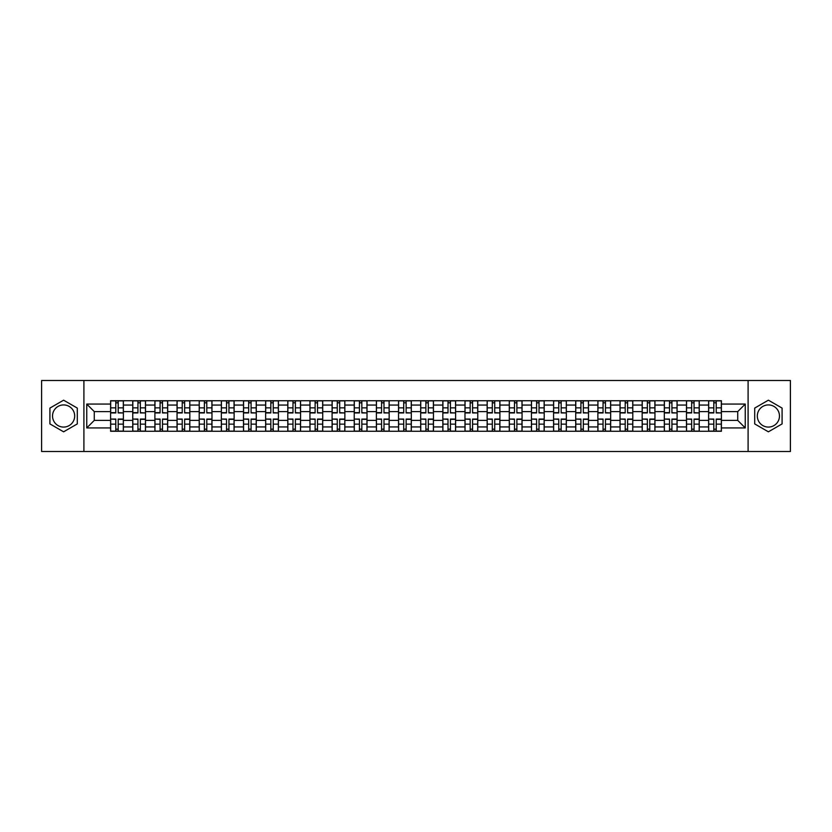 <?xml version="1.0" encoding="UTF-8"?>
<svg xmlns="http://www.w3.org/2000/svg" width="832" height="832" viewBox="0 0 832 832"><rect width="100%" height="100%" fill="white"/><g stroke="black" fill="none" stroke-linecap="round" stroke-linejoin="round"><path stroke-width="1.25" d="M63.606 427.076A11.076 11.076 0 0 1 52.53 416A11.076 11.076 0 0 1 63.606 404.924A11.076 11.076 0 0 1 74.682 416A11.076 11.076 0 0 1 63.606 427.076M768.394 427.076A11.076 11.076 0 0 1 757.318 416A11.076 11.076 0 0 1 768.394 404.924A11.076 11.076 0 0 1 779.47 416A11.076 11.076 0 0 1 768.394 427.076M748.093 451.495L790.4 451.495L790.4 380.505L41.6 380.505L41.6 451.495L748.093 451.495L748.093 380.505M132.756 431.267L132.756 405.07L123.375 405.07L123.375 431.267M123.375 405.07L123.375 400.733M132.756 405.07L132.756 400.733M145.527 400.733L145.527 431.267M154.898 431.267L154.898 400.733M167.679 400.733L167.679 431.267M177.05 431.267L177.05 400.733M189.831 400.733L189.831 431.267M199.202 431.267L199.202 400.733M211.973 400.733L211.973 431.267M221.343 431.267L221.343 400.733M234.125 400.733L234.125 431.267M243.495 431.267L243.495 400.733M256.277 400.733L256.277 431.267M265.647 431.267L265.647 400.733M278.418 400.733L278.418 431.267M287.789 431.267L287.789 400.733M300.57 400.733L300.57 431.267M309.941 431.267L309.941 400.733M322.722 400.733L322.722 431.267M332.093 431.267L332.093 400.733M344.864 400.733L344.864 431.267M354.234 431.267L354.234 400.733M367.016 400.733L367.016 431.267M376.386 431.267L376.386 400.733M389.168 400.733L389.168 431.267M398.538 431.267L398.538 400.733M411.31 400.733L411.31 431.267M420.69 431.267L420.69 400.733M433.462 400.733L433.462 431.267M442.832 431.267L442.832 400.733M455.614 400.733L455.614 431.267M464.984 431.267L464.984 400.733M477.766 400.733L477.766 431.267M487.136 431.267L487.136 400.733M499.907 400.733L499.907 431.267M509.278 431.267L509.278 400.733M522.059 400.733L522.059 431.267M531.43 431.267L531.43 400.733M544.211 400.733L544.211 431.267M553.582 431.267L553.582 400.733M566.353 400.733L566.353 431.267M575.723 431.267L575.723 400.733M588.505 400.733L588.505 431.267M597.875 431.267L597.875 400.733M610.657 400.733L610.657 431.267M620.027 431.267L620.027 400.733M632.798 400.733L632.798 431.267M642.169 431.267L642.169 400.733M654.95 400.733L654.95 431.267M664.321 431.267L664.321 400.733M677.102 400.733L677.102 431.267M686.473 431.267L686.473 400.733M699.244 400.733L699.244 431.267M708.625 431.267L708.625 400.733M708.625 420.399L699.244 420.399M686.473 420.399L677.102 420.399M664.321 420.399L654.95 420.399M642.169 420.399L632.798 420.399M620.027 420.399L610.657 420.399M597.875 420.399L588.505 420.399M575.723 420.399L566.353 420.399M553.582 420.399L544.211 420.399M531.43 420.399L522.059 420.399M509.278 420.399L499.907 420.399M487.136 420.399L477.766 420.399M464.984 420.399L455.614 420.399M442.832 420.399L433.462 420.399M420.69 420.399L411.31 420.399M398.538 420.399L389.168 420.399M376.386 420.399L367.016 420.399M354.234 420.399L344.864 420.399M332.093 420.399L322.722 420.399M309.941 420.399L300.57 420.399M287.789 420.399L278.418 420.399M265.647 420.399L256.277 420.399M243.495 420.399L234.125 420.399M221.343 420.399L211.973 420.399M199.202 420.399L189.831 420.399M177.05 420.399L167.679 420.399M154.898 420.399L145.527 420.399M132.756 420.399L123.375 420.399M708.625 411.601L699.244 411.601M686.473 411.601L677.102 411.601M664.321 411.601L654.95 411.601M642.169 411.601L632.798 411.601M620.027 411.601L610.657 411.601M597.875 411.601L588.505 411.601M575.723 411.601L566.353 411.601M553.582 411.601L544.211 411.601M531.43 411.601L522.059 411.601M509.278 411.601L499.907 411.601M487.136 411.601L477.766 411.601M464.984 411.601L455.614 411.601M442.832 411.601L433.462 411.601M420.69 411.601L411.31 411.601M398.538 411.601L389.168 411.601M376.386 411.601L367.016 411.601M354.234 411.601L344.864 411.601M332.093 411.601L322.722 411.601M309.941 411.601L300.57 411.601M287.789 411.601L278.418 411.601M265.647 411.601L256.277 411.601M243.495 411.601L234.125 411.601M221.343 411.601L211.973 411.601M199.202 411.601L189.831 411.601M177.05 411.601L167.679 411.601M154.898 411.601L145.527 411.601M132.756 411.601L123.375 411.601M94.276 420.399L110.604 420.399L110.604 411.601L94.276 411.601L94.276 420.399L86.746 427.929L86.746 404.071L110.604 404.071L110.604 411.601M721.396 411.601L721.396 420.399L737.724 420.399L737.724 411.601L721.396 411.601L721.396 400.733L110.604 400.733L110.604 404.071M721.396 404.071L745.254 404.071L745.254 427.929L721.396 427.929L721.396 420.399M110.604 420.399L110.604 431.267L721.396 431.267L721.396 427.929M110.604 427.929L86.746 427.929M83.907 451.495L83.907 380.505M77.303 408.086L63.606 400.182L49.91 408.086L49.91 423.914L63.606 431.818L77.303 423.914L77.303 408.086M782.09 408.086L768.394 400.182L754.697 408.086L754.697 423.914L768.394 431.818L782.09 423.914L782.09 408.086M118.196 429.135L115.783 429.135M115.783 402.865L118.196 402.865M140.348 429.135L137.935 429.135M137.935 402.865L140.348 402.865M162.5 429.135L160.077 429.135M160.077 402.865L162.5 402.865M184.642 429.135L182.229 429.135M182.229 402.865L184.642 402.865M206.794 429.135L204.381 429.135M204.381 402.865L206.794 402.865M228.946 429.135L226.533 429.135M226.533 402.865L228.946 402.865M251.087 429.135L248.674 429.135M248.674 402.865L251.087 402.865M273.239 429.135L270.826 429.135M270.826 402.865L273.239 402.865M295.391 429.135L292.978 429.135M292.978 402.865L295.391 402.865M317.533 429.135L315.12 429.135M315.12 402.865L317.533 402.865M339.685 429.135L337.272 429.135M337.272 402.865L339.685 402.865M361.837 429.135L359.424 429.135M359.424 402.865L361.837 402.865M383.989 429.135L381.566 429.135M381.566 402.865L383.989 402.865M406.13 429.135L403.718 429.135M403.718 402.865L406.13 402.865M428.282 429.135L425.87 429.135M425.87 402.865L428.282 402.865M450.434 429.135L448.011 429.135M448.011 402.865L450.434 402.865M472.576 429.135L470.163 429.135M470.163 402.865L472.576 402.865M494.728 429.135L492.315 429.135M492.315 402.865L494.728 402.865M516.88 429.135L514.467 429.135M514.467 402.865L516.88 402.865M539.022 429.135L536.609 429.135M536.609 402.865L539.022 402.865M561.174 429.135L558.761 429.135M558.761 402.865L561.174 402.865M583.326 429.135L580.913 429.135M580.913 402.865L583.326 402.865M605.467 429.135L603.054 429.135M603.054 402.865L605.467 402.865M627.619 429.135L625.206 429.135M625.206 402.865L627.619 402.865M649.771 429.135L647.358 429.135M647.358 402.865L649.771 402.865M671.923 429.135L669.5 429.135M669.5 402.865L671.923 402.865M694.065 429.135L691.652 429.135M691.652 402.865L694.065 402.865M716.217 429.135L713.804 429.135M713.804 402.865L716.217 402.865M86.746 404.071L94.276 411.601M737.724 420.399L745.254 427.929M737.724 411.601L745.254 404.071M118.196 412.651L123.313 412.942L118.196 412.942L118.196 400.878L123.313 400.878L120.474 400.878M123.313 412.651L123.313 400.878M115.783 402.73L118.196 402.73M113.516 400.878L110.677 400.878L110.677 412.942L115.783 412.942L115.783 400.878L118.622 400.878M110.677 400.878L115.783 400.878M115.783 419.349L110.677 419.058L115.783 419.058L115.783 431.122L110.677 431.122L113.516 431.122M110.677 419.349L110.677 431.122M118.196 429.27L115.783 429.27M120.474 431.122L123.313 431.122L123.313 419.058L118.196 419.058L118.196 431.122L115.357 431.122M123.313 431.122L118.196 431.122M140.348 412.651L145.454 412.942L140.348 412.942L140.348 400.878L145.454 400.878L142.615 400.878M145.454 412.651L145.454 400.878M137.935 402.73L140.348 402.73M135.658 400.878L132.818 400.878L132.818 412.942L137.935 412.942L137.935 400.878L140.774 400.878M132.818 400.878L137.935 400.878M162.5 412.651L167.606 412.942L162.5 412.942L162.5 400.878L167.606 400.878L164.767 400.878M167.606 412.651L167.606 400.878M160.077 402.73L162.5 402.73M157.81 400.878L154.97 400.878L154.97 412.942L160.077 412.942L160.077 400.878L162.926 400.878M154.97 400.878L160.077 400.878M137.935 419.349L132.818 419.058L137.935 419.058L137.935 431.122L132.818 431.122L135.658 431.122M132.818 419.349L132.818 431.122M140.348 429.27L137.935 429.27M142.615 431.122L145.454 431.122L145.454 419.058L140.348 419.058L140.348 431.122L137.509 431.122M145.454 431.122L140.348 431.122M160.077 419.349L154.97 419.058L160.077 419.058L160.077 431.122L154.97 431.122L157.81 431.122M154.97 419.349L154.97 431.122M162.5 429.27L160.077 429.27M164.767 431.122L167.606 431.122L167.606 419.058L162.5 419.058L162.5 431.122L159.661 431.122M167.606 431.122L162.5 431.122M184.642 412.651L189.758 412.942L184.642 412.942L184.642 400.878L189.758 400.878L186.919 400.878M189.758 412.651L189.758 400.878M182.229 402.73L184.642 402.73M179.962 400.878L177.122 400.878L177.122 412.942L182.229 412.942L182.229 400.878L185.068 400.878M177.122 400.878L182.229 400.878M206.794 412.651L211.9 412.942L206.794 412.942L206.794 400.878L211.9 400.878L209.061 400.878M211.9 412.651L211.9 400.878M204.381 402.73L206.794 402.73M202.103 400.878L199.264 400.878L199.264 412.942L204.381 412.942L204.381 400.878L207.22 400.878M199.264 400.878L204.381 400.878M228.946 412.651L234.052 412.942L228.946 412.942L228.946 400.878L234.052 400.878L231.213 400.878M234.052 412.651L234.052 400.878M226.533 402.73L228.946 402.73M224.255 400.878L221.416 400.878L221.416 412.942L226.533 412.942L226.533 400.878L229.372 400.878M221.416 400.878L226.533 400.878M182.229 419.349L177.122 419.058L182.229 419.058L182.229 431.122L177.122 431.122L179.962 431.122M177.122 419.349L177.122 431.122M184.642 429.27L182.229 429.27M186.919 431.122L189.758 431.122L189.758 419.058L184.642 419.058L184.642 431.122L181.802 431.122M189.758 431.122L184.642 431.122M204.381 419.349L199.264 419.058L204.381 419.058L204.381 431.122L199.264 431.122L202.103 431.122M199.264 419.349L199.264 431.122M206.794 429.27L204.381 429.27M209.061 431.122L211.9 431.122L211.9 419.058L206.794 419.058L206.794 431.122L203.954 431.122M211.9 431.122L206.794 431.122M226.533 419.349L221.416 419.058L226.533 419.058L226.533 431.122L221.416 431.122L224.255 431.122M221.416 419.349L221.416 431.122M228.946 429.27L226.533 429.27M231.213 431.122L234.052 431.122L234.052 419.058L228.946 419.058L228.946 431.122L226.106 431.122M234.052 431.122L228.946 431.122M251.087 412.651L256.204 412.942L251.087 412.942L251.087 400.878L256.204 400.878L253.365 400.878M256.204 412.651L256.204 400.878M248.674 402.73L251.087 402.73M246.407 400.878L243.568 400.878L243.568 412.942L248.674 412.942L248.674 400.878L251.514 400.878M243.568 400.878L248.674 400.878M248.674 419.349L243.568 419.058L248.674 419.058L248.674 431.122L243.568 431.122L246.407 431.122M243.568 419.349L243.568 431.122M251.087 429.27L248.674 429.27M253.365 431.122L256.204 431.122L256.204 419.058L251.087 419.058L251.087 431.122L248.248 431.122M256.204 431.122L251.087 431.122M273.239 412.651L278.356 412.942L273.239 412.942L273.239 400.878L278.356 400.878L275.506 400.878M278.356 412.651L278.356 400.878M270.826 402.73L273.239 402.73M268.559 400.878L265.71 400.878L265.71 412.942L270.826 412.942L270.826 400.878L273.666 400.878M265.71 400.878L270.826 400.878M270.826 419.349L265.71 419.058L270.826 419.058L270.826 431.122L265.71 431.122L268.559 431.122M265.71 419.349L265.71 431.122M273.239 429.27L270.826 429.27M275.506 431.122L278.356 431.122L278.356 419.058L273.239 419.058L273.239 431.122L270.4 431.122M278.356 431.122L273.239 431.122M295.391 412.651L300.498 412.942L295.391 412.942L295.391 400.878L300.498 400.878L297.658 400.878M300.498 412.651L300.498 400.878M292.978 402.73L295.391 402.73M290.701 400.878L287.862 400.878L287.862 412.942L292.978 412.942L292.978 400.878L295.818 400.878M287.862 400.878L292.978 400.878M292.978 419.349L287.862 419.058L292.978 419.058L292.978 431.122L287.862 431.122L290.701 431.122M287.862 419.349L287.862 431.122M295.391 429.27L292.978 429.27M297.658 431.122L300.498 431.122L300.498 419.058L295.391 419.058L295.391 431.122L292.552 431.122M300.498 431.122L295.391 431.122M317.533 412.651L322.65 412.942L317.533 412.942L317.533 400.878L322.65 400.878L319.81 400.878M322.65 412.651L322.65 400.878M315.12 402.73L317.533 402.73M312.853 400.878L310.014 400.878L310.014 412.942L315.12 412.942L315.12 400.878L317.959 400.878M310.014 400.878L315.12 400.878M315.12 419.349L310.014 419.058L315.12 419.058L315.12 431.122L310.014 431.122L312.853 431.122M310.014 419.349L310.014 431.122M317.533 429.27L315.12 429.27M319.81 431.122L322.65 431.122L322.65 419.058L317.533 419.058L317.533 431.122L314.694 431.122M322.65 431.122L317.533 431.122M339.685 412.651L344.802 412.942L339.685 412.942L339.685 400.878L344.802 400.878L341.962 400.878M344.802 412.651L344.802 400.878M337.272 402.73L339.685 402.73M335.005 400.878L332.166 400.878L332.166 412.942L337.272 412.942L337.272 400.878L340.111 400.878M332.166 400.878L337.272 400.878M337.272 419.349L332.166 419.058L337.272 419.058L337.272 431.122L332.166 431.122L335.005 431.122M332.166 419.349L332.166 431.122M339.685 429.27L337.272 429.27M341.962 431.122L344.802 431.122L344.802 419.058L339.685 419.058L339.685 431.122L336.846 431.122M344.802 431.122L339.685 431.122M361.837 412.651L366.943 412.942L361.837 412.942L361.837 400.878L366.943 400.878L364.104 400.878M366.943 412.651L366.943 400.878M359.424 402.73L361.837 402.73M357.146 400.878L354.307 400.878L354.307 412.942L359.424 412.942L359.424 400.878L362.263 400.878M354.307 400.878L359.424 400.878M359.424 419.349L354.307 419.058L359.424 419.058L359.424 431.122L354.307 431.122L357.146 431.122M354.307 419.349L354.307 431.122M361.837 429.27L359.424 429.27M364.104 431.122L366.943 431.122L366.943 419.058L361.837 419.058L361.837 431.122L358.998 431.122M366.943 431.122L361.837 431.122M383.989 412.651L389.095 412.942L383.989 412.942L383.989 400.878L389.095 400.878L386.256 400.878M389.095 412.651L389.095 400.878M381.566 402.73L383.989 402.73M379.298 400.878L376.459 400.878L376.459 412.942L381.566 412.942L381.566 400.878L384.405 400.878M376.459 400.878L381.566 400.878M381.566 419.349L376.459 419.058L381.566 419.058L381.566 431.122L376.459 431.122L379.298 431.122M376.459 419.349L376.459 431.122M383.989 429.27L381.566 429.27M386.256 431.122L389.095 431.122L389.095 419.058L383.989 419.058L383.989 431.122L381.139 431.122M389.095 431.122L383.989 431.122M406.13 412.651L411.247 412.942L406.13 412.942L406.13 400.878L411.247 400.878L408.408 400.878M411.247 412.651L411.247 400.878M403.718 402.73L406.13 402.73M401.45 400.878L398.611 400.878L398.611 412.942L403.718 412.942L403.718 400.878L406.557 400.878M398.611 400.878L403.718 400.878M403.718 419.349L398.611 419.058L403.718 419.058L403.718 431.122L398.611 431.122L401.45 431.122M398.611 419.349L398.611 431.122M406.13 429.27L403.718 429.27M408.408 431.122L411.247 431.122L411.247 419.058L406.13 419.058L406.13 431.122L403.291 431.122M411.247 431.122L406.13 431.122M428.282 412.651L433.389 412.942L428.282 412.942L428.282 400.878L433.389 400.878L430.55 400.878M433.389 412.651L433.389 400.878M425.87 402.73L428.282 402.73M423.592 400.878L420.753 400.878L420.753 412.942L425.87 412.942L425.87 400.878L428.709 400.878M420.753 400.878L425.87 400.878M425.87 419.349L420.753 419.058L425.87 419.058L425.87 431.122L420.753 431.122L423.592 431.122M420.753 419.349L420.753 431.122M428.282 429.27L425.87 429.27M430.55 431.122L433.389 431.122L433.389 419.058L428.282 419.058L428.282 431.122L425.443 431.122M433.389 431.122L428.282 431.122M450.434 412.651L455.541 412.942L450.434 412.942L450.434 400.878L455.541 400.878L452.702 400.878M455.541 412.651L455.541 400.878M448.011 402.73L450.434 402.73M445.744 400.878L442.905 400.878L442.905 412.942L448.011 412.942L448.011 400.878L450.861 400.878M442.905 400.878L448.011 400.878M448.011 419.349L442.905 419.058L448.011 419.058L448.011 431.122L442.905 431.122L445.744 431.122M442.905 419.349L442.905 431.122M450.434 429.27L448.011 429.27M452.702 431.122L455.541 431.122L455.541 419.058L450.434 419.058L450.434 431.122L447.595 431.122M455.541 431.122L450.434 431.122M472.576 412.651L477.693 412.942L472.576 412.942L472.576 400.878L477.693 400.878L474.854 400.878M477.693 412.651L477.693 400.878M470.163 402.73L472.576 402.73M467.896 400.878L465.057 400.878L465.057 412.942L470.163 412.942L470.163 400.878L473.002 400.878M465.057 400.878L470.163 400.878M470.163 419.349L465.057 419.058L470.163 419.058L470.163 431.122L465.057 431.122L467.896 431.122M465.057 419.349L465.057 431.122M472.576 429.27L470.163 429.27M474.854 431.122L477.693 431.122L477.693 419.058L472.576 419.058L472.576 431.122L469.737 431.122M477.693 431.122L472.576 431.122M494.728 412.651L499.834 412.942L494.728 412.942L494.728 400.878L499.834 400.878L496.995 400.878M499.834 412.651L499.834 400.878M492.315 402.73L494.728 402.73M490.038 400.878L487.198 400.878L487.198 412.942L492.315 412.942L492.315 400.878L495.154 400.878M487.198 400.878L492.315 400.878M492.315 419.349L487.198 419.058L492.315 419.058L492.315 431.122L487.198 431.122L490.038 431.122M487.198 419.349L487.198 431.122M494.728 429.27L492.315 429.27M496.995 431.122L499.834 431.122L499.834 419.058L494.728 419.058L494.728 431.122L491.889 431.122M499.834 431.122L494.728 431.122M516.88 412.651L521.986 412.942L516.88 412.942L516.88 400.878L521.986 400.878L519.147 400.878M521.986 412.651L521.986 400.878M514.467 402.73L516.88 402.73M512.19 400.878L509.35 400.878L509.35 412.942L514.467 412.942L514.467 400.878L517.306 400.878M509.35 400.878L514.467 400.878M514.467 419.349L509.35 419.058L514.467 419.058L514.467 431.122L509.35 431.122L512.19 431.122M509.35 419.349L509.35 431.122M516.88 429.27L514.467 429.27M519.147 431.122L521.986 431.122L521.986 419.058L516.88 419.058L516.88 431.122L514.041 431.122M521.986 431.122L516.88 431.122M539.022 412.651L544.138 412.942L539.022 412.942L539.022 400.878L544.138 400.878L541.299 400.878M544.138 412.651L544.138 400.878M536.609 402.73L539.022 402.73M534.342 400.878L531.502 400.878L531.502 412.942L536.609 412.942L536.609 400.878L539.448 400.878M531.502 400.878L536.609 400.878M536.609 419.349L531.502 419.058L536.609 419.058L536.609 431.122L531.502 431.122L534.342 431.122M531.502 419.349L531.502 431.122M539.022 429.27L536.609 429.27M541.299 431.122L544.138 431.122L544.138 419.058L539.022 419.058L539.022 431.122L536.182 431.122M544.138 431.122L539.022 431.122M561.174 412.651L566.29 412.942L561.174 412.942L561.174 400.878L566.29 400.878L563.441 400.878M566.29 412.651L566.29 400.878M558.761 402.73L561.174 402.73M556.494 400.878L553.644 400.878L553.644 412.942L558.761 412.942L558.761 400.878L561.6 400.878M553.644 400.878L558.761 400.878M558.761 419.349L553.644 419.058L558.761 419.058L558.761 431.122L553.644 431.122L556.494 431.122M553.644 419.349L553.644 431.122M561.174 429.27L558.761 429.27M563.441 431.122L566.29 431.122L566.29 419.058L561.174 419.058L561.174 431.122L558.334 431.122M566.29 431.122L561.174 431.122M583.326 412.651L588.432 412.942L583.326 412.942L583.326 400.878L588.432 400.878L585.593 400.878M588.432 412.651L588.432 400.878M580.913 402.73L583.326 402.73M578.635 400.878L575.796 400.878L575.796 412.942L580.913 412.942L580.913 400.878L583.752 400.878M575.796 400.878L580.913 400.878M580.913 419.349L575.796 419.058L580.913 419.058L580.913 431.122L575.796 431.122L578.635 431.122M575.796 419.349L575.796 431.122M583.326 429.27L580.913 429.27M585.593 431.122L588.432 431.122L588.432 419.058L583.326 419.058L583.326 431.122L580.486 431.122M588.432 431.122L583.326 431.122M605.467 412.651L610.584 412.942L605.467 412.942L605.467 400.878L610.584 400.878L607.745 400.878M610.584 412.651L610.584 400.878M603.054 402.73L605.467 402.73M600.787 400.878L597.948 400.878L597.948 412.942L603.054 412.942L603.054 400.878L605.894 400.878M597.948 400.878L603.054 400.878M603.054 419.349L597.948 419.058L603.054 419.058L603.054 431.122L597.948 431.122L600.787 431.122M597.948 419.349L597.948 431.122M605.467 429.27L603.054 429.27M607.745 431.122L610.584 431.122L610.584 419.058L605.467 419.058L605.467 431.122L602.628 431.122M610.584 431.122L605.467 431.122M627.619 412.651L632.736 412.942L627.619 412.942L627.619 400.878L632.736 400.878L629.897 400.878M632.736 412.651L632.736 400.878M625.206 402.73L627.619 402.73M622.939 400.878L620.1 400.878L620.1 412.942L625.206 412.942L625.206 400.878L628.046 400.878M620.1 400.878L625.206 400.878M625.206 419.349L620.1 419.058L625.206 419.058L625.206 431.122L620.1 431.122L622.939 431.122M620.1 419.349L620.1 431.122M627.619 429.27L625.206 429.27M629.897 431.122L632.736 431.122L632.736 419.058L627.619 419.058L627.619 431.122L624.78 431.122M632.736 431.122L627.619 431.122M649.771 412.651L654.878 412.942L649.771 412.942L649.771 400.878L654.878 400.878L652.038 400.878M654.878 412.651L654.878 400.878M647.358 402.73L649.771 402.73M645.081 400.878L642.242 400.878L642.242 412.942L647.358 412.942L647.358 400.878L650.198 400.878M642.242 400.878L647.358 400.878M647.358 419.349L642.242 419.058L647.358 419.058L647.358 431.122L642.242 431.122L645.081 431.122M642.242 419.349L642.242 431.122M649.771 429.27L647.358 429.27M652.038 431.122L654.878 431.122L654.878 419.058L649.771 419.058L649.771 431.122L646.932 431.122M654.878 431.122L649.771 431.122M671.923 412.651L677.03 412.942L671.923 412.942L671.923 400.878L677.03 400.878L674.19 400.878M677.03 412.651L677.03 400.878M669.5 402.73L671.923 402.73M667.233 400.878L664.394 400.878L664.394 412.942L669.5 412.942L669.5 400.878L672.339 400.878M664.394 400.878L669.5 400.878M669.5 419.349L664.394 419.058L669.5 419.058L669.5 431.122L664.394 431.122L667.233 431.122M664.394 419.349L664.394 431.122M671.923 429.27L669.5 429.27M674.19 431.122L677.03 431.122L677.03 419.058L671.923 419.058L671.923 431.122L669.074 431.122M677.03 431.122L671.923 431.122M694.065 412.651L699.182 412.942L694.065 412.942L694.065 400.878L699.182 400.878L696.342 400.878M699.182 412.651L699.182 400.878M691.652 402.73L694.065 402.73M689.385 400.878L686.546 400.878L686.546 412.942L691.652 412.942L691.652 400.878L694.491 400.878M686.546 400.878L691.652 400.878M691.652 419.349L686.546 419.058L691.652 419.058L691.652 431.122L686.546 431.122L689.385 431.122M686.546 419.349L686.546 431.122M694.065 429.27L691.652 429.27M696.342 431.122L699.182 431.122L699.182 419.058L694.065 419.058L694.065 431.122L691.226 431.122M699.182 431.122L694.065 431.122M716.217 412.651L721.323 412.942L716.217 412.942L716.217 400.878L721.323 400.878L718.484 400.878M721.323 412.651L721.323 400.878M713.804 402.73L716.217 402.73M711.526 400.878L708.687 400.878L708.687 412.942L713.804 412.942L713.804 400.878L716.643 400.878M708.687 400.878L713.804 400.878M713.804 419.349L708.687 419.058L713.804 419.058L713.804 431.122L708.687 431.122L711.526 431.122M708.687 419.349L708.687 431.122M716.217 429.27L713.804 429.27M718.484 431.122L721.323 431.122L721.323 419.058L716.217 419.058L716.217 431.122L713.378 431.122M721.323 431.122L716.217 431.122M686.473 405.07L677.102 405.07M664.321 405.07L654.95 405.07M642.169 405.07L632.798 405.07M620.027 405.07L610.657 405.07M597.875 405.07L588.505 405.07M575.723 405.07L566.353 405.07M553.582 405.07L544.211 405.07M531.43 405.07L522.059 405.07M509.278 405.07L499.907 405.07M487.136 405.07L477.766 405.07M464.984 405.07L455.614 405.07M442.832 405.07L433.462 405.07M420.69 405.07L411.31 405.07M398.538 405.07L389.168 405.07M376.386 405.07L367.016 405.07M354.234 405.07L344.864 405.07M332.093 405.07L322.722 405.07M309.941 405.07L300.57 405.07M287.789 405.07L278.418 405.07M265.647 405.07L256.277 405.07M243.495 405.07L234.125 405.07M221.343 405.07L211.973 405.07M199.202 405.07L189.831 405.07M177.05 405.07L167.679 405.07M154.898 405.07L145.527 405.07M708.625 405.07L699.244 405.07M686.473 426.93L677.102 426.93M664.321 426.93L654.95 426.93M642.169 426.93L632.798 426.93M620.027 426.93L610.657 426.93M597.875 426.93L588.505 426.93M575.723 426.93L566.353 426.93M553.582 426.93L544.211 426.93M531.43 426.93L522.059 426.93M509.278 426.93L499.907 426.93M487.136 426.93L477.766 426.93M464.984 426.93L455.614 426.93M442.832 426.93L433.462 426.93M420.69 426.93L411.31 426.93M398.538 426.93L389.168 426.93M376.386 426.93L367.016 426.93M354.234 426.93L344.864 426.93M332.093 426.93L322.722 426.93M309.941 426.93L300.57 426.93M287.789 426.93L278.418 426.93M265.647 426.93L256.277 426.93M243.495 426.93L234.125 426.93M221.343 426.93L211.973 426.93M199.202 426.93L189.831 426.93M177.05 426.93L167.679 426.93M154.898 426.93L145.527 426.93M132.756 426.93L123.375 426.93M708.625 426.93L699.244 426.93M118.196 407.857L123.313 407.857M110.677 412.651L115.783 412.651M110.677 407.857L115.783 407.857M115.783 424.143L110.677 424.143M123.313 419.349L118.196 419.349M123.313 424.143L118.196 424.143M140.348 407.857L145.454 407.857M132.818 412.651L137.935 412.651M132.818 407.857L137.935 407.857M162.5 407.857L167.606 407.857M154.97 412.651L160.077 412.651M154.97 407.857L160.077 407.857M137.935 424.143L132.818 424.143M145.454 419.349L140.348 419.349M145.454 424.143L140.348 424.143M160.077 424.143L154.97 424.143M167.606 419.349L162.5 419.349M167.606 424.143L162.5 424.143M184.642 407.857L189.758 407.857M177.122 412.651L182.229 412.651M177.122 407.857L182.229 407.857M206.794 407.857L211.9 407.857M199.264 412.651L204.381 412.651M199.264 407.857L204.381 407.857M228.946 407.857L234.052 407.857M221.416 412.651L226.533 412.651M221.416 407.857L226.533 407.857M182.229 424.143L177.122 424.143M189.758 419.349L184.642 419.349M189.758 424.143L184.642 424.143M204.381 424.143L199.264 424.143M211.9 419.349L206.794 419.349M211.9 424.143L206.794 424.143M226.533 424.143L221.416 424.143M234.052 419.349L228.946 419.349M234.052 424.143L228.946 424.143M251.087 407.857L256.204 407.857M243.568 412.651L248.674 412.651M243.568 407.857L248.674 407.857M248.674 424.143L243.568 424.143M256.204 419.349L251.087 419.349M256.204 424.143L251.087 424.143M273.239 407.857L278.356 407.857M265.71 412.651L270.826 412.651M265.71 407.857L270.826 407.857M270.826 424.143L265.71 424.143M278.356 419.349L273.239 419.349M278.356 424.143L273.239 424.143M295.391 407.857L300.498 407.857M287.862 412.651L292.978 412.651M287.862 407.857L292.978 407.857M292.978 424.143L287.862 424.143M300.498 419.349L295.391 419.349M300.498 424.143L295.391 424.143M317.533 407.857L322.65 407.857M310.014 412.651L315.12 412.651M310.014 407.857L315.12 407.857M315.12 424.143L310.014 424.143M322.65 419.349L317.533 419.349M322.65 424.143L317.533 424.143M339.685 407.857L344.802 407.857M332.166 412.651L337.272 412.651M332.166 407.857L337.272 407.857M337.272 424.143L332.166 424.143M344.802 419.349L339.685 419.349M344.802 424.143L339.685 424.143M361.837 407.857L366.943 407.857M354.307 412.651L359.424 412.651M354.307 407.857L359.424 407.857M359.424 424.143L354.307 424.143M366.943 419.349L361.837 419.349M366.943 424.143L361.837 424.143M383.989 407.857L389.095 407.857M376.459 412.651L381.566 412.651M376.459 407.857L381.566 407.857M381.566 424.143L376.459 424.143M389.095 419.349L383.989 419.349M389.095 424.143L383.989 424.143M406.13 407.857L411.247 407.857M398.611 412.651L403.718 412.651M398.611 407.857L403.718 407.857M403.718 424.143L398.611 424.143M411.247 419.349L406.13 419.349M411.247 424.143L406.13 424.143M428.282 407.857L433.389 407.857M420.753 412.651L425.87 412.651M420.753 407.857L425.87 407.857M425.87 424.143L420.753 424.143M433.389 419.349L428.282 419.349M433.389 424.143L428.282 424.143M450.434 407.857L455.541 407.857M442.905 412.651L448.011 412.651M442.905 407.857L448.011 407.857M448.011 424.143L442.905 424.143M455.541 419.349L450.434 419.349M455.541 424.143L450.434 424.143M472.576 407.857L477.693 407.857M465.057 412.651L470.163 412.651M465.057 407.857L470.163 407.857M470.163 424.143L465.057 424.143M477.693 419.349L472.576 419.349M477.693 424.143L472.576 424.143M494.728 407.857L499.834 407.857M487.198 412.651L492.315 412.651M487.198 407.857L492.315 407.857M492.315 424.143L487.198 424.143M499.834 419.349L494.728 419.349M499.834 424.143L494.728 424.143M516.88 407.857L521.986 407.857M509.35 412.651L514.467 412.651M509.35 407.857L514.467 407.857M514.467 424.143L509.35 424.143M521.986 419.349L516.88 419.349M521.986 424.143L516.88 424.143M539.022 407.857L544.138 407.857M531.502 412.651L536.609 412.651M531.502 407.857L536.609 407.857M536.609 424.143L531.502 424.143M544.138 419.349L539.022 419.349M544.138 424.143L539.022 424.143M561.174 407.857L566.29 407.857M553.644 412.651L558.761 412.651M553.644 407.857L558.761 407.857M558.761 424.143L553.644 424.143M566.29 419.349L561.174 419.349M566.29 424.143L561.174 424.143M583.326 407.857L588.432 407.857M575.796 412.651L580.913 412.651M575.796 407.857L580.913 407.857M580.913 424.143L575.796 424.143M588.432 419.349L583.326 419.349M588.432 424.143L583.326 424.143M605.467 407.857L610.584 407.857M597.948 412.651L603.054 412.651M597.948 407.857L603.054 407.857M603.054 424.143L597.948 424.143M610.584 419.349L605.467 419.349M610.584 424.143L605.467 424.143M627.619 407.857L632.736 407.857M620.1 412.651L625.206 412.651M620.1 407.857L625.206 407.857M625.206 424.143L620.1 424.143M632.736 419.349L627.619 419.349M632.736 424.143L627.619 424.143M649.771 407.857L654.878 407.857M642.242 412.651L647.358 412.651M642.242 407.857L647.358 407.857M647.358 424.143L642.242 424.143M654.878 419.349L649.771 419.349M654.878 424.143L649.771 424.143M671.923 407.857L677.03 407.857M664.394 412.651L669.5 412.651M664.394 407.857L669.5 407.857M669.5 424.143L664.394 424.143M677.03 419.349L671.923 419.349M677.03 424.143L671.923 424.143M694.065 407.857L699.182 407.857M686.546 412.651L691.652 412.651M686.546 407.857L691.652 407.857M691.652 424.143L686.546 424.143M699.182 419.349L694.065 419.349M699.182 424.143L694.065 424.143M716.217 407.857L721.323 407.857M708.687 412.651L713.804 412.651M708.687 407.857L713.804 407.857M713.804 424.143L708.687 424.143M721.323 419.349L716.217 419.349M721.323 424.143L716.217 424.143"/></g></svg>
